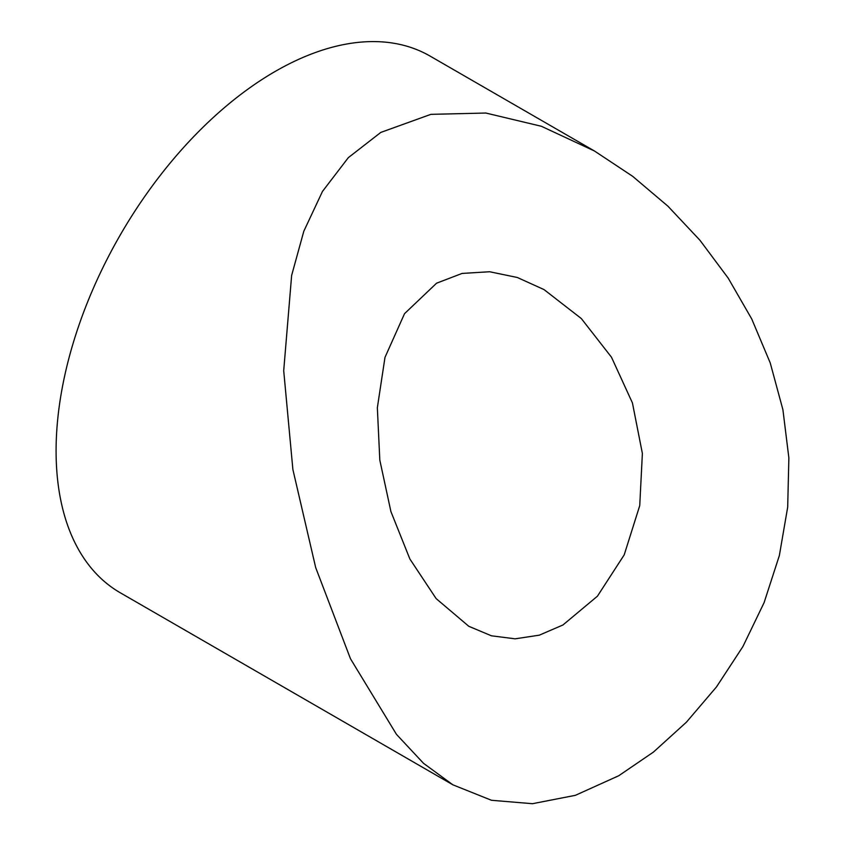 <?xml version="1.0" encoding="UTF-8"?>
<svg xmlns="http://www.w3.org/2000/svg" width="846" height="846" viewBox="0 0 846 846"><rect width="100%" height="100%" fill="white"/><g stroke="black" fill="none" stroke-linecap="round" stroke-linejoin="round"><path stroke-width="1.27" d="M436.557 283.209L462.096 273.427L489.612 271.746L517.34 277.488L544.041 289.596L581.329 318.561L611.468 357.192L632.427 402.918L642.378 453.445L639.735 505.633L624.2 554.87L597.435 596.187L562.95 624.983L539.304 635.166L515.108 638.825L491.431 635.801L468.811 626.304L436.145 598.608L409.876 558.984L390.905 511.544L379.812 460.097L377.348 407.719L384.993 357.35L404.525 313.676L436.557 283.209M618.712 775.761L575.386 795.325L532.472 803.7L491.505 800.284L452.896 784.824L423.55 763.346L396.478 734.381L350.466 658.727L315.685 567.571L292.885 469.509L283.706 370.696L291.637 275.436L303.809 231.244L322.474 191.429L348.33 157.652L380.795 132.42L430.878 114.347L485.837 113.036L541.419 126.287L594.505 151.022L632.66 176.317L667.928 206.191L699.959 240.275L728.184 278.112L751.734 318.963L770.251 362.966L782.91 409.707L788.863 457.887L787.689 507.135L779.367 555.505L764.107 602.606L742.894 646.577L716.509 686.889L686.402 722.198L653.44 752.083L618.712 775.761M594.505 151.022L430.106 56.1A309.848 178.887 120 0 0 275.183 71.445A309.848 178.887 120 0 0 72.767 344.491A309.848 178.887 120 0 0 120.259 592.771L452.896 784.824"/></g></svg>
